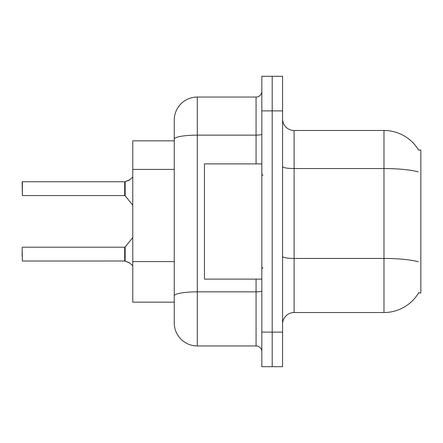 <?xml version="1.0" encoding="UTF-8"?>
<svg xmlns="http://www.w3.org/2000/svg" width="443" height="443" viewBox="0 0 443 443"><rect width="100%" height="100%" fill="white"/><g stroke="black" fill="none" stroke-linecap="round" stroke-linejoin="round"><path stroke-width="0.66" d="M418.768 292.601A40.33 40.33 0 0 1 383.976 312.531A40.33 40.33 0 0 0 418.563 292.945L420.85 292.945L420.85 150.055L418.563 150.055A40.33 40.33 0 0 0 383.976 130.469L294.097 130.469A11.524 11.524 0 0 1 282.573 118.945A11.524 11.524 0 0 0 294.097 130.469L294.097 312.531A11.524 11.524 0 0 0 282.573 324.055M174.254 161.341L174.254 132.773L174.254 140.841L132.773 140.841L132.773 302.159L174.254 302.159M272.201 332.123L272.201 366.693L282.573 366.693L282.573 332.123L272.201 332.123L272.201 366.693L261.83 366.693L261.83 332.123L272.201 332.123L272.201 110.877L272.201 332.123M261.83 332.123L261.83 76.307L272.201 76.307L272.201 110.877L272.201 76.307L282.573 76.307L282.573 332.123M418.192 171.851A40.33 7.005 180 0 0 383.976 168.556L383.976 130.469A40.33 40.33 0 0 1 418.652 150.199A40.33 40.33 0 0 0 383.976 130.469A40.33 40.33 0 0 1 418.563 150.055M418.314 261.769A40.33 7.005 180 0 0 383.976 258.435L383.976 312.531L294.097 312.531M197.301 97.05L197.301 345.95A23.047 23.047 0 0 1 174.254 322.903L174.254 120.097A23.047 23.047 0 0 1 197.301 97.05L256.071 97.05A5.759 5.759 0 0 0 261.83 91.291M261.83 76.307L272.201 76.307M197.301 345.95L256.071 345.95L256.071 279.118M174.254 299.856L174.254 269.654M261.83 351.709A5.759 5.759 0 0 0 256.071 345.95M22.15 256.414L22.15 251.807M22.15 247.427L22.383 261.016L124.716 261.01A0.576 0.576 180 0 1 124.799 261.016L129.14 262.583L132.773 265.65M22.15 186.359L22.383 181.752L124.704 181.752L124.704 195.573L124.704 188.657M22.383 181.752L22.383 195.573L22.15 181.984M132.773 177.117L129.14 180.185L124.799 181.752A0.576 0.576 0 0 1 124.716 181.757A0.576 0.576 180 0 0 124.799 181.752M129.666 262.97L125.159 261.154L125.153 246.984L124.704 247.194L124.716 261.01A0.576 0.576 -0 0 1 124.799 261.016M124.704 261.016L124.704 254.11M129.666 179.797L125.159 181.619L128.614 180.423L125.159 181.619L125.153 195.789L124.704 195.573L124.716 181.757M129.14 180.185L125.159 181.619M261.83 163.882L204.444 163.882L204.444 279.118L261.83 279.118M174.254 169.403L132.773 169.403M174.254 261.591L132.773 261.591M282.573 256.436A11.524 1.999 -0 0 0 294.097 258.435L383.976 258.435L383.976 168.556L294.097 168.556A11.524 1.999 0 0 1 282.573 166.557M282.573 110.877L261.83 110.877M261.83 290.852A5.759 1.002 0 0 1 256.071 291.854L197.301 291.854A23.047 4.004 180 0 0 174.254 295.858M174.254 139.141A23.047 4.004 180 0 1 197.301 135.137L256.071 135.137L256.071 97.05M256.071 163.882L256.071 135.137A5.759 1.002 0 0 0 261.83 134.14M22.383 247.194L124.704 247.194M125.153 246.984L132.773 237.57M22.383 195.573L124.704 195.573M125.153 195.789L132.773 205.198M262.981 175.406L261.83 174.254M262.981 267.594L261.83 268.746"/></g></svg>
